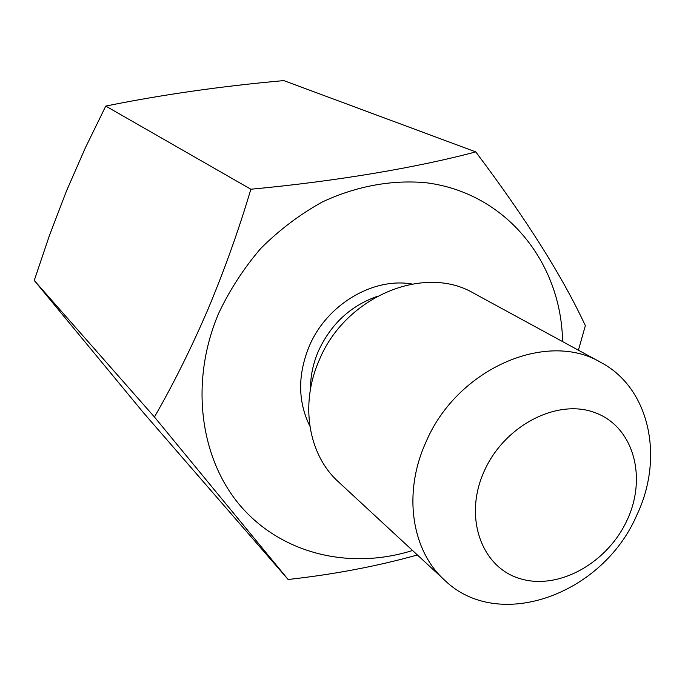 <?xml version="1.0" encoding="UTF-8"?>
<svg xmlns="http://www.w3.org/2000/svg" width="685" height="685" viewBox="0 0 685 685"><rect width="100%" height="100%" fill="white"/><g stroke="black" fill="none" stroke-linecap="round" stroke-linejoin="round"><path stroke-width="1.03" d="M288.128 579.493L143.49 412.764L34.25 280.465L49.483 235.366L66.445 191.064L85.437 147.66L105.764 106.081C161.643 94.736 220.981 86.241 283.787 80.599L475.741 151.882C417.764 167.423 336.352 181.268 250.864 189.231C238.988 229.261 224.74 269.179 208.12 308.986C191.355 347.963 173.459 383.968 154.442 417.002L288.128 579.493C333.963 574.415 377.058 566.238 417.396 554.978M562.565 341.575C561.409 262.56 506.206 192.887 426.25 182.767C392.068 179.556 356.132 186.08 322.053 202.109C299.85 214.439 279.48 229.826 260.934 248.27C243.817 268.186 229.689 289.96 218.532 313.593C189.291 382.581 200.106 460.149 241.796 507.439C283.658 554.764 351.14 569.869 412.558 550.492M627.117 520.086C647.291 477.248 633.582 427.072 595.565 412.858C557.873 397.976 504.502 425.222 484.218 471.16C463.36 516.91 481.264 567.3 519.924 578.611C558.301 590.598 607.475 563.121 627.117 520.086M425.796 442.467C456.553 368.984 546.544 329.862 600.839 362.408C649.885 388.207 664.364 457.803 636.716 515.308C602.757 594.4 498.474 632.717 444.531 580.101C411.565 550.543 402.763 493.123 425.796 442.467M600.839 362.408L473.772 293.248C424.263 263.811 345.103 296.579 319.176 360.284C299.662 404.21 308.43 454.866 338.381 481.803L444.531 580.101M578.405 350.198L585.35 325.683C562.599 276.671 526.063 218.738 475.741 151.882M154.442 417.002L34.25 280.465M250.864 189.231L105.764 106.081M309.851 426.147C297.829 401.581 297.581 375.046 309.115 346.541C326.454 304.816 372.726 277.151 411.916 284.001M376.878 296.502C350.335 305.99 330.855 324.168 318.422 351.037C313.096 363.461 310.451 376.099 310.493 388.952"/></g></svg>
